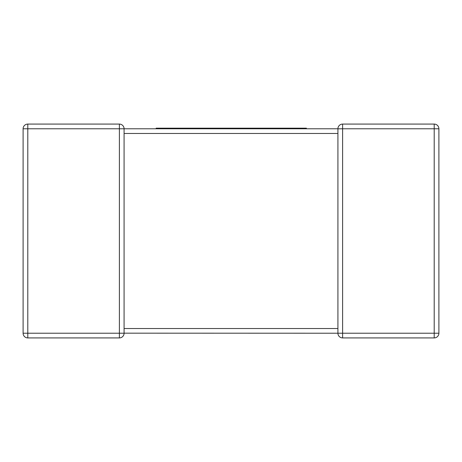 <?xml version="1.0" encoding="UTF-8"?>
<svg xmlns="http://www.w3.org/2000/svg" width="462" height="462" viewBox="0 0 462 462"><rect width="100%" height="100%" fill="white"/><g stroke="black" fill="none" stroke-linecap="round" stroke-linejoin="round"><path stroke-width="0.69" d="M156.156 128.777L164.524 128.777L164.524 128.182L156.156 128.182L156.156 128.777L124.082 128.777L124.082 132.71M124.082 133.177L124.082 333.223A4.695 4.695 0 0 1 119.387 337.918L27.795 337.918A4.695 4.695 0 0 1 23.1 333.223L23.1 128.777A4.695 4.695 0 0 1 27.795 124.082L119.387 124.082L27.795 124.082A4.695 4.695 0 0 0 23.1 128.777L27.795 128.777L27.795 333.223L119.387 333.223L119.387 128.777L27.795 128.777L27.795 124.082M438.9 333.223L434.205 333.223L434.205 128.777L342.613 128.777L342.613 333.223L434.205 333.223L434.205 337.918A4.695 4.695 0 0 0 438.9 333.223A4.695 4.695 0 0 1 434.205 337.918A4.695 4.695 0 0 0 438.9 333.223L438.9 128.777L438.9 333.223A4.695 4.695 0 0 1 434.205 337.918L342.613 337.918A4.695 4.695 0 0 1 337.918 333.223L124.082 333.166M337.918 328.823L337.918 133.472L124.082 133.472M119.387 124.082L119.387 128.777L124.082 128.777A4.695 4.695 0 0 0 119.387 124.082A4.695 4.695 0 0 1 124.082 128.777A4.695 4.695 0 0 0 119.387 124.082A4.695 4.695 0 0 1 124.082 128.777L337.918 128.777L250.704 128.777L250.704 128.182L272.938 128.182L272.938 128.777M337.924 128.933L337.918 128.777A4.695 4.695 0 0 1 342.613 124.082L434.205 124.082L342.613 124.082A4.695 4.695 0 0 0 337.918 128.777L337.918 133.177M23.1 333.223A4.695 4.695 0 0 0 27.795 337.918A4.695 4.695 0 0 1 23.1 333.223A4.695 4.695 0 0 0 27.795 337.918L27.795 333.223L23.1 333.223M119.387 337.918A4.695 4.695 0 0 0 124.082 333.223A4.695 4.695 0 0 1 119.387 337.918A4.695 4.695 0 0 0 124.082 333.223L119.387 333.223L119.387 337.918M337.918 333.223A4.695 4.695 0 0 0 342.613 337.918A4.695 4.695 0 0 1 337.918 333.223A4.695 4.695 0 0 0 342.613 337.918L342.613 333.223L337.918 333.223L337.918 328.528L124.082 328.528M438.9 128.777A4.695 4.695 0 0 0 434.205 124.082A4.695 4.695 0 0 1 438.9 128.777L434.205 128.777L434.205 124.082M272.938 128.182L281.508 128.182L281.508 128.777M281.508 128.182L289.888 128.182L289.888 128.777M289.888 128.182L296.714 128.182L296.714 128.777M296.714 128.182L304.77 128.182L304.77 128.777M304.77 128.182L306.404 128.182L306.404 128.777M274.526 128.182L274.526 128.777M275.387 128.182L275.387 128.777M276.94 128.182L276.94 128.777M164.524 128.182L187.751 128.182L187.751 128.777L250.704 128.777M187.751 128.182L219.45 128.182L219.45 128.777M219.45 128.182L225.502 128.182L225.502 128.777M225.502 128.182L233.35 128.182L233.35 128.777M233.35 128.182L239.686 128.182L239.686 128.777M239.686 128.182L247.164 128.182L247.164 128.777M247.164 128.182L250.704 128.182M164.524 128.777L187.751 128.777M169.104 128.182L169.104 128.777M175.514 128.182L175.514 128.777M184.471 128.182L184.471 128.777M337.918 128.834L342.613 128.777L342.613 124.082A4.695 4.695 0 0 0 337.918 128.777A4.695 4.695 0 0 1 342.613 124.082M279.389 128.182L279.389 128.777M337.918 329.291L337.918 328.528M337.918 133.472L337.918 128.777"/></g></svg>
